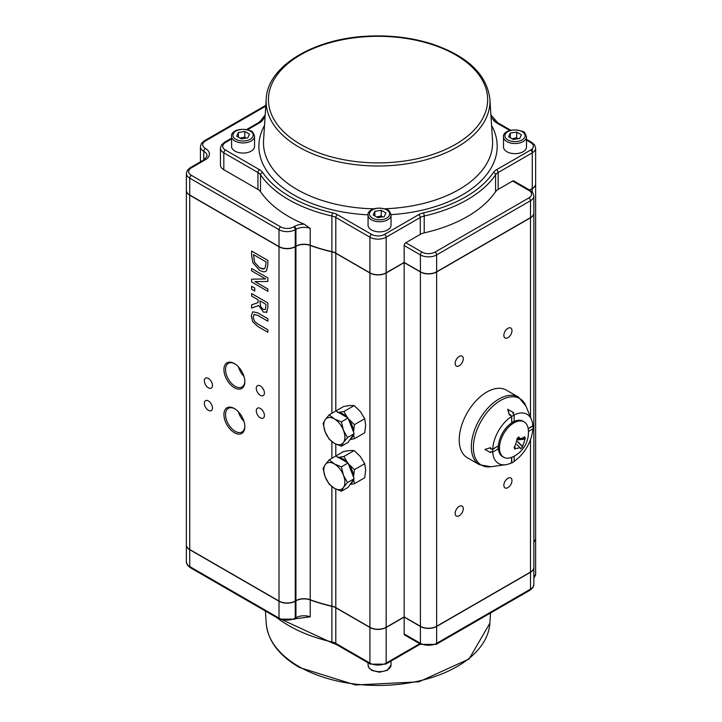 <?xml version="1.0" encoding="UTF-8"?>
<svg xmlns="http://www.w3.org/2000/svg" width="722" height="722" viewBox="0 0 722 722"><rect width="100%" height="100%" fill="white"/><g stroke="black" fill="none" stroke-linecap="round" stroke-linejoin="round"><path stroke-width="1.08" d="M190.202 567.609L279.495 619.16L294.775 619.16A2.292 1.327 -120 0 0 295.253 618.113L295.253 601.236L295.939 600.839L295.939 617.716A11.48 6.624 0 0 1 310.225 616.814L295.469 618.763A2.292 1.327 -120 0 0 295.939 617.716L295.253 618.113A11.48 6.624 180 0 1 279.017 618.113L189.733 566.562A11.48 6.624 180 0 1 186.366 561.878L187.377 565.082L190.202 567.609A2.292 1.327 -60 0 1 189.733 566.562L189.733 549.695A11.48 6.624 180 0 1 186.366 545.002A11.48 6.624 180 0 1 186.366 544.911M436.169 644.385L530.02 590.199A2.292 1.327 -120 0 0 530.499 589.143L436.639 643.329A2.292 1.327 -120 0 1 436.169 644.385L420.881 644.385L404.654 635.008A2.292 1.327 -60 0 1 404.176 633.961L404.176 617.084L420.412 626.461L420.412 643.329L404.176 633.961M310.225 616.814L310.225 599.937A126.269 72.904 0 0 0 331.885 606.299L331.885 641.921A2.292 0.686 102.8 0 0 332.21 642.923L336.281 644.448A2.292 1.327 -60 0 1 335.802 643.401A11.48 6.624 0 0 0 331.885 641.921A126.269 72.904 180 0 1 276.707 617.554M336.281 644.448L370.404 664.15A2.292 1.327 -60 0 1 369.926 663.103L335.802 643.401L335.802 607.78A11.48 6.624 0 0 0 331.885 606.299M295.253 601.236A11.48 6.624 180 0 1 279.017 601.236L279.017 618.113A2.292 1.327 -60 0 0 279.495 619.16M370.404 664.15L385.683 664.15A2.292 1.327 -120 0 0 386.162 663.103L386.162 627.481L404.176 617.084M533.856 567.492A11.48 6.624 180 0 1 533.856 567.591A11.48 6.624 180 0 1 530.499 572.275L530.499 589.143A11.48 6.624 180 0 0 533.856 584.459L532.854 587.645L530.02 590.199M420.881 644.385A2.292 1.327 -60 0 1 420.412 643.329A11.48 6.624 180 0 0 436.639 643.329L436.639 626.461L530.499 572.275M310.225 599.937A11.48 6.624 0 0 0 295.939 600.839M335.802 607.78L369.926 627.481L369.926 663.103A11.48 6.624 180 0 0 386.162 663.103L419.735 643.717M386.162 627.481A11.48 6.624 180 0 1 369.926 627.481M436.639 626.461A11.48 6.624 180 0 1 420.412 626.461M535.634 538.35A11.48 6.624 180 0 1 535.634 538.441A11.48 6.624 180 0 1 533.856 541.987M189.733 549.695L279.017 601.236M404.176 262.6L420.412 271.977L420.412 626.272L404.176 616.895L386.162 627.301L386.162 272.997L404.176 262.6L404.176 616.895M257.944 189.417L223.82 169.715L223.82 152.838L257.944 172.54L257.944 189.417A11.48 6.624 0 0 1 260.516 191.682A126.269 72.904 180 0 0 304.188 224.163A13.772 7.951 0 0 0 294.314 226.491L293.628 226.888A9.187 5.298 180 0 1 280.641 226.888L191.348 175.338A9.187 5.298 180 0 1 191.348 167.838A2.292 1.327 -120 0 0 190.202 167.721L187.377 170.257L186.366 173.46L186.366 190.337A11.48 6.624 0 0 0 189.733 195.021L279.017 246.572A11.48 6.624 0 0 0 295.253 246.572L295.939 246.175A11.48 6.624 180 0 1 310.225 245.263A126.269 72.904 0 0 0 331.885 251.626A11.48 6.624 180 0 1 335.802 253.115L369.926 272.817A11.48 6.624 0 0 0 386.162 272.817L404.176 262.411L420.412 271.788A11.48 6.624 0 0 0 436.639 271.788L530.499 217.602A11.48 6.624 0 0 0 533.856 212.918L533.856 196.041A11.48 6.624 0 0 1 530.499 200.734L530.499 217.602M238.486 366.902A13.42 7.743 -120 0 0 243.991 376.433M208.396 378.445A5.74 3.312 60 0 1 212.151 383.508A5.74 3.312 60 0 1 211.266 388.102A5.74 3.312 60 0 1 205.526 384.79A5.74 3.312 60 0 1 205.526 378.166A5.74 3.312 60 0 1 208.396 378.445M238.486 411.892A13.42 7.743 -120 0 0 243.991 421.422M260.344 385.945A5.74 3.312 60 0 1 264.099 390.999A5.74 3.312 60 0 1 263.214 395.602A5.74 3.312 60 0 1 257.474 392.29A5.74 3.312 60 0 1 257.474 385.665A5.74 3.312 60 0 1 260.344 385.945M208.396 400.945A5.74 3.312 60 0 1 212.151 405.999A5.74 3.312 60 0 1 211.266 410.601A5.74 3.312 60 0 1 205.526 407.289A5.74 3.312 60 0 1 205.526 400.656A5.74 3.312 60 0 1 208.396 400.945M260.344 408.444A5.74 3.312 60 0 1 264.099 413.498A5.74 3.312 60 0 1 263.214 418.101A5.74 3.312 60 0 1 257.474 414.78A5.74 3.312 60 0 1 257.474 408.156A5.74 3.312 60 0 1 260.344 408.444M244.83 426.188A13.646 7.879 60 0 1 242.005 431.973A13.646 7.879 60 0 1 235.182 431.305A13.646 7.879 60 0 1 226.266 419.274A13.646 7.879 60 0 1 228.36 408.336A13.646 7.879 60 0 1 234.785 408.796M234.37 432.704A14.801 8.547 -120 0 0 244.839 426.666A14.801 8.547 -120 0 0 234.37 408.544A14.801 8.547 -120 0 0 223.91 414.581A14.801 8.547 -120 0 0 234.37 432.704M244.83 381.189A13.646 7.879 60 0 1 242.005 386.983A13.646 7.879 60 0 1 235.182 386.315A13.646 7.879 60 0 1 226.266 374.285A13.646 7.879 60 0 1 228.36 363.346A13.646 7.879 60 0 1 234.785 363.798M234.37 387.714A14.801 8.547 -120 0 0 244.839 381.676A14.801 8.547 -120 0 0 234.37 363.554A14.801 8.547 -120 0 0 223.91 369.592A14.801 8.547 -120 0 0 234.37 387.714M463.28 358.762A5.74 3.312 -60 0 1 460.771 364.538A5.74 3.312 -60 0 1 456.349 366.081A5.74 3.312 -60 0 1 456.349 359.448A5.74 3.312 -60 0 1 462.089 356.136A5.74 3.312 -60 0 1 463.28 358.762M463.28 508.73A5.74 3.312 -60 0 1 460.771 514.506A5.74 3.312 -60 0 1 456.349 516.04A5.74 3.312 -60 0 1 456.349 509.416A5.74 3.312 -60 0 1 462.089 506.104A5.74 3.312 -60 0 1 463.28 508.73M511.979 330.649A5.74 3.312 -60 0 1 509.47 336.425A5.74 3.312 -60 0 1 505.048 337.959A5.74 3.312 -60 0 1 505.048 331.335A5.74 3.312 -60 0 1 510.788 328.014A5.74 3.312 -60 0 1 511.979 330.649M511.979 480.608A5.74 3.312 -60 0 1 509.47 486.384A5.74 3.312 -60 0 1 505.048 487.928A5.74 3.312 -60 0 1 505.048 481.294A5.74 3.312 -60 0 1 510.788 477.982A5.74 3.312 -60 0 1 511.979 480.608M506.33 390.106A39.033 22.535 120 0 0 467.296 412.641A39.033 22.535 120 0 0 467.296 457.703L479.417 464.706A39.033 22.535 120 0 1 479.417 419.635A39.033 22.535 120 0 1 518.45 397.1L506.33 390.106M511.736 422.641L514.172 421.233L514.172 415.015L512.846 413.372L513.73 412.695L507.99 409.509L509.479 415.186L510.418 414.78L511.736 416.423L511.736 422.641L511.573 416.441L510.093 414.59M490.382 448.714L492.729 449.075A28.429 16.407 -60 0 1 511.573 416.441M492.729 449.075L498.018 446.025L492.792 449.228L490.707 448.903L490.563 447.64L484.931 449.445L490.599 452.604L490.707 451.719L492.792 452.035L498.18 448.931L498.18 446.115M511.573 457.369L511.573 462.775A28.429 16.407 -60 0 1 505.617 464.724A28.429 16.407 -60 0 1 492.738 452.026M532.845 428.922A28.429 16.407 -60 0 1 514.172 461.259M528.179 428.615L532.854 425.917A28.429 16.407 -60 0 0 531.563 419.78L525.932 405.999L518.45 397.1M514.136 414.969A28.429 16.407 -60 0 1 531.563 419.78M532.556 424.744L533.107 425.953A28.555 16.489 -60 0 1 533.107 428.76L528.432 431.467M533.107 425.953L528.197 428.787M484.931 449.445L490.563 447.64M492.792 452.035A28.555 16.489 -60 0 1 492.792 449.228M514.172 456.169L514.172 461.566A28.555 16.489 -60 0 1 511.736 462.973L510.418 463.091M511.736 457.306L511.736 462.973M507.99 409.509L513.73 412.695M509.479 415.186L507.665 409.32M511.736 416.423A28.555 16.489 -60 0 1 514.172 415.015M533.856 213.008A11.48 6.624 180 0 1 533.856 213.107A11.48 6.624 180 0 1 530.499 217.791L530.499 417.154M530.499 439.671L530.499 572.086A11.48 6.624 0 0 0 533.856 567.402L533.856 213.107M331.885 486.637L331.885 606.11A126.269 72.904 180 0 1 310.225 599.747L310.225 245.453A126.269 72.904 0 0 0 331.885 251.816L331.885 413.291M310.225 245.453A11.48 6.624 0 0 0 295.939 246.355L295.939 600.659A11.48 6.624 180 0 1 310.225 599.747M295.939 600.659L295.253 601.056L295.253 246.762L295.939 246.355M295.253 246.762A11.48 6.624 180 0 1 279.017 246.762L279.017 601.056A11.48 6.624 0 0 0 295.253 601.056M335.802 411.026L335.802 253.296A11.48 6.624 0 0 0 331.885 251.816M331.885 606.11A11.48 6.624 180 0 1 335.802 607.599L335.802 489.056M530.499 572.086L436.639 626.272L436.639 271.977L530.499 217.791M436.639 271.977A11.48 6.624 180 0 1 420.412 271.977M420.412 626.272A11.48 6.624 0 0 0 436.639 626.272M259.884 300.83L265.985 304.35L265.434 309.485L263.277 309.431L260.723 306.895L259.884 300.83L260.741 306.886L263.295 309.422L265.452 309.476M186.366 190.518L186.366 544.821A11.48 6.624 0 0 0 189.733 549.505L189.733 195.211A11.48 6.624 180 0 1 186.366 190.518A11.48 6.624 180 0 1 186.366 190.427M304.188 224.163L310.225 228.396L310.225 245.263M223.82 169.715A11.48 6.624 180 0 1 220.454 165.022L220.454 148.154A11.48 6.624 0 0 0 223.82 152.838A2.292 1.327 120 0 1 225.445 150.032A9.187 5.298 180 0 1 225.445 142.532A2.292 1.327 -120 0 0 224.298 142.415L221.474 144.951L220.454 148.154M512.638 181.051L528.874 190.418A2.292 1.327 120 0 1 530.02 190.31L513.784 180.933A2.292 1.327 -60 0 0 512.638 181.051L498.144 189.417A11.48 6.624 0 0 0 495.581 191.682A126.269 72.904 180 0 1 424.211 232.881A11.48 6.624 0 0 0 420.285 234.361L405.8 242.736A2.292 1.327 -60 0 0 404.176 245.543L420.412 254.92L420.412 271.788M529.542 190.03L532.267 188.46A11.48 6.624 0 0 0 535.634 183.776L535.634 148.154L534.632 144.969L531.798 142.415L526.482 139.346M335.802 253.296L369.926 272.997L369.926 627.301L335.802 607.599M386.162 272.997A11.48 6.624 180 0 1 369.926 272.997M369.926 627.301A11.48 6.624 0 0 0 386.162 627.301M533.856 541.798A11.48 6.624 0 0 0 535.634 538.26L535.634 183.957A11.48 6.624 180 0 1 532.267 188.65L532.267 192.106M279.017 601.056L189.733 549.505M189.733 195.211L279.017 246.762M529.704 190.13L532.267 188.65M404.176 262.411L404.176 245.543M253.503 254.64L254.586 262.33L259.767 267.934L264.324 268.755M251.617 286.246L254.74 288.033L254.74 291.038L254.722 288.042L251.617 286.246L251.617 289.251L254.74 291.038M251.617 293.565L267.871 302.933L267.871 307.762L266.436 312.527L267.853 307.771L267.871 302.933L251.617 293.565L251.617 296.056L258.079 299.792L258.079 302.644L251.617 304.837L258.079 302.644M251.617 251.066L267.871 260.425L267.871 264.694L266.58 270.669L265.678 271.418L266.562 270.678L267.853 264.703L267.853 260.434L251.617 251.066L251.617 255.38L252.926 262.772L259.721 270.524L263.81 271.887L265.687 271.409M267.871 277.916L267.871 281.454L267.853 277.925L251.617 268.548L267.871 277.916M255.028 281.589L267.871 288.999L267.871 291.327L267.871 288.999M251.617 279.17L265.597 278.945L251.617 279.17L251.617 281.959L267.853 291.336M253.133 316.967L254.46 321.227L257.691 323.898L267.871 329.773L267.871 332.264L267.871 329.773L257.673 323.907L254.451 321.236L253.115 316.976L254.451 314.269L253.115 316.976M252.772 311.796L257.736 312.852L267.871 318.7L267.871 321.191L267.853 318.709L257.727 312.861L252.772 311.796L251.274 315.911L252.772 321.777L257.727 326.425L267.853 332.273M251.617 304.837L251.617 308.077L258.684 305.487L263.449 312.121L267.014 312.039M265.985 263.747L265.01 268.142L264.315 268.764L262.943 269.071L259.749 267.943L254.568 262.339L253.485 254.631L265.985 261.851L265.985 263.747M251.617 268.548L251.617 270.876L265.615 278.954M267.853 289.008L255.001 281.589L267.853 281.463M267.853 321.2L257.727 315.352L254.027 314.422M525.038 439.093A26.822 19.846 159 0 0 525.345 438.57A24.936 15.758 5.2 0 0 525.02 437.622A24.936 15.758 5.2 0 0 524.623 436.693A26.822 19.846 -21 0 1 524.316 437.216L520.553 438.832L519.073 437.415A26.822 9.26 45.1 0 0 518.775 436.918A24.936 5.244 -40.4 0 1 516.79 438.895A26.822 9.26 -134.9 0 1 517.096 439.391L514.651 446.855A26.822 19.846 -21 0 1 514.064 447.216A24.936 2.392 -105 0 0 514.786 449.093A26.822 19.846 159 0 0 515.373 448.732L520.12 447.676L520.607 448.533A26.822 9.26 -134.9 0 1 520.634 448.867A24.936 23.393 -131.7 0 0 522.611 446.891A26.822 9.26 45.1 0 0 522.593 446.548L525.038 439.093L517.349 439.924M527.493 426.016A20.433 11.796 -60 0 1 528.233 429.003A26.858 26.858 0 0 1 511.934 457.225A20.433 11.796 -60 0 1 503.703 457.252A20.433 11.796 -60 0 1 503.703 433.651A20.433 11.796 -60 0 1 524.136 421.856A20.433 11.796 -60 0 1 527.493 426.016M514.786 446.765L515.373 448.732M517.656 441.503L522.593 446.548M525.345 438.57L522.575 438.859M521.076 439.012L517.114 439.427M519.073 437.415L518.351 437.351M517.656 441.846L522.611 446.891M514.416 446.999L514.786 449.093M503.703 457.252L502.575 456.602A20.433 11.796 -60 0 1 502.575 433.001A20.433 11.796 -60 0 1 523.008 421.206L524.136 421.856M391.026 215.111L391.026 225.228A11.48 6.624 180 0 1 383.942 231.356A11.48 6.624 180 0 1 371.433 229.921A11.48 6.624 180 0 1 368.067 225.228L368.067 215.111A11.48 6.624 0 0 0 371.433 219.795A11.48 6.624 0 0 0 387.66 219.795A11.48 6.624 0 0 0 391.026 215.111C389.943 211.528 388.653 209.714 387.154 209.669C373.87 205.21 366.902 211.862 368.067 215.111M381.261 210.292L385.945 212.99L384.23 216.69L377.832 217.683L373.148 214.975L374.862 211.275L381.261 210.292L381.261 215.914L376.586 216.961M374.862 215.968L374.862 211.275M382.516 216.961L381.261 215.914M526.482 136.909L526.482 147.026A11.48 6.624 180 0 1 519.389 153.154A11.48 6.624 180 0 1 506.88 151.719A11.48 6.624 180 0 1 503.523 147.026L503.523 136.909A11.48 6.624 0 0 0 506.88 141.593A11.48 6.624 0 0 0 523.116 141.593A11.48 6.624 0 0 0 526.482 136.909C525.399 133.326 524.109 131.512 522.611 131.467C509.326 127.009 502.359 133.651 503.523 136.909M516.717 132.09L521.401 134.788L519.687 138.489L513.288 139.481L508.595 136.774L510.31 133.074L516.717 132.09L516.717 137.712L512.033 138.759M510.31 137.767L510.31 133.074M517.963 138.75L516.717 137.712M254.55 136.314L254.55 146.44A11.48 6.624 180 0 1 247.465 152.559A11.48 6.624 180 0 1 234.948 151.124A11.48 6.624 180 0 1 231.591 146.44L231.591 136.314A11.48 6.624 0 0 0 234.948 140.998A11.48 6.624 0 0 0 251.184 140.998A11.48 6.624 0 0 0 254.55 136.314C253.467 132.74 252.177 130.917 250.678 130.872C237.394 126.413 230.426 133.065 231.591 136.314M244.785 131.494L249.469 134.202L247.754 137.893L241.356 138.886L236.663 136.178L238.386 132.487L244.785 131.494L244.785 137.117L240.101 138.164M238.386 137.171L238.386 132.487M246.031 138.164L244.785 137.117M353.599 479.498L354.43 483.704L364.718 477.765L365.666 470.184L364.718 463.695L360.386 456.584L354.168 450.564L349.836 450.492L343.618 451.503L329.187 459.842L334.331 463.903A14.927 8.619 -120 0 0 325.198 464.715L329.187 459.842M337.661 457.522L343.88 456.503L347.508 462.694M347.363 462.612A14.927 8.619 -120 0 0 338.51 457.504A14.927 8.619 60 0 1 347.363 462.612M348.212 463.614L354.43 469.634L353.491 477.215M353.491 477.016A14.927 8.619 -120 0 0 348.356 463.795A14.927 8.619 60 0 1 353.491 477.016M354.43 483.704L350.089 484.498M350.405 484.038A14.927 8.619 -120 0 0 353.13 480.166A14.927 8.619 60 0 1 350.405 484.038M354.43 469.634L364.718 463.695M343.88 456.503L354.168 450.564M353.599 434.5L354.43 438.714L364.718 432.776L365.666 425.195L364.718 418.706L360.386 411.594L354.168 405.574L349.836 405.502L343.618 406.513L329.187 414.852L334.331 418.913A14.927 8.619 -120 0 0 325.198 419.726L329.187 414.852M337.661 412.533L343.88 411.513L347.508 417.704M347.363 417.623A14.927 8.619 -120 0 0 338.51 412.515A14.927 8.619 60 0 1 347.363 417.623M348.212 418.625L354.43 424.644L353.491 432.225M353.491 432.027A14.927 8.619 -120 0 0 348.356 418.805A14.927 8.619 60 0 1 353.491 432.027M354.43 438.714L350.089 439.508M350.405 439.048A14.927 8.619 -120 0 0 353.13 435.176A14.927 8.619 60 0 1 350.405 439.048M354.43 424.644L364.718 418.706M343.88 411.513L354.168 405.574M341.371 421.883L343.473 430.285A14.927 8.619 -120 0 0 334.331 418.913L341.371 421.883L348.058 418.029L354.15 433.723L348.058 442.396L341.371 446.259L334.331 443.281L329.187 439.22L325.198 431.909L323.086 423.516L325.198 419.726A14.927 8.619 -120 0 0 325.198 431.909A14.927 8.619 -120 0 0 334.331 443.281A14.927 8.619 -120 0 0 343.473 442.469A14.927 8.619 -120 0 0 343.473 430.285L347.462 437.586L343.473 442.469L341.371 446.259M335.874 410.989L348.058 418.029M354.15 433.723L347.462 437.586M341.371 466.872L343.473 475.275A14.927 8.619 -120 0 0 334.331 463.903L341.371 466.872L348.058 463.019L354.15 478.713L348.058 487.386L341.371 491.249L334.331 488.271L329.187 484.209L325.198 476.899L323.086 468.506L325.198 464.715A14.927 8.619 -120 0 0 325.198 476.899A14.927 8.619 -120 0 0 334.331 488.271A14.927 8.619 -120 0 0 343.473 487.458A14.927 8.619 -120 0 0 343.473 475.275L347.462 482.576L343.473 487.458L341.371 491.249M335.874 455.979L348.058 463.019M354.15 478.713L347.462 482.576M490.536 612.987L489.877 623.23A111.91 64.61 180 0 1 418.95 680.981A111.91 64.61 180 0 1 298.908 666.523A111.91 64.61 180 0 1 266.21 623.23L265.425 611.047M385.683 664.15L419.816 644.448A2.292 1.327 -120 0 0 420.195 643.979M535.634 538.441L535.634 574.062A11.48 6.624 180 0 1 533.856 577.6M189.733 195.021L189.733 178.144L279.017 229.695L279.017 246.572M331.885 441.647L331.885 458.28M335.802 456.015L335.802 444.066M335.802 253.115L335.802 217.493L369.926 237.195L369.926 272.817M260.516 191.682L260.516 174.805A126.269 72.904 0 0 0 331.885 216.013L331.885 251.626M331.885 216.013A11.48 6.624 180 0 1 335.802 217.493A2.292 1.327 120 0 1 337.427 214.687A13.772 7.951 0 0 0 332.725 212.9A2.292 0.686 102.8 0 0 331.885 216.013M295.253 246.572L295.253 229.695L295.939 229.298L295.939 246.175M294.314 226.491A2.292 1.327 60 0 1 295.939 229.298A11.48 6.624 180 0 1 310.225 228.396M200.409 161.836L200.409 146.611A11.48 6.624 0 0 0 203.766 151.295L203.766 159.896M191.348 167.838L205.391 159.733A13.772 7.951 0 0 0 205.391 148.488A2.292 1.327 120 0 0 203.766 151.295A11.48 6.624 180 0 1 207.133 155.979L204.245 159.616L190.202 167.721M280.641 226.888A2.292 1.327 120 0 0 279.017 229.695A11.48 6.624 0 0 0 295.253 229.695A2.292 1.327 60 0 0 293.628 226.888M186.366 173.46A11.48 6.624 0 0 0 189.733 178.144A2.292 1.327 120 0 1 191.348 175.338M257.944 172.54A11.48 6.624 180 0 1 260.516 174.805A2.292 1.742 145.8 0 1 262.655 172.45A13.772 7.951 0 0 0 259.568 169.733A2.292 1.327 120 0 0 257.944 172.54M528.874 190.418A9.187 5.298 180 0 1 528.874 197.918L435.023 252.104A9.187 5.298 180 0 1 422.036 252.104L405.8 242.736M526.482 140.122L530.652 142.532A9.187 5.298 180 0 1 530.652 150.032L496.519 169.733A13.772 7.951 0 0 0 493.442 172.45A123.976 71.577 180 0 1 423.372 212.9A13.772 7.951 0 0 0 418.67 214.687L384.537 234.388A9.187 5.298 180 0 1 371.55 234.388A2.292 1.327 120 0 0 369.926 237.195A11.48 6.624 0 0 0 386.162 237.195L420.285 217.493L420.285 234.361M386.162 272.817L386.162 237.195A2.292 1.327 -120 0 0 384.537 234.388M424.211 232.881L424.211 216.013A126.269 72.904 0 0 0 495.581 174.805L495.581 191.682M418.67 214.687A2.292 1.327 60 0 1 420.285 217.493A11.48 6.624 180 0 1 424.211 216.013A2.292 0.686 77.2 0 0 423.372 212.9M498.144 189.417L498.144 172.54L532.267 152.838L532.267 188.46M493.442 172.45A2.292 1.742 34.2 0 1 495.581 174.805A11.48 6.624 180 0 1 498.144 172.54A2.292 1.327 60 0 0 496.519 169.733M530.652 150.032A2.292 1.327 60 0 1 532.267 152.838A11.48 6.624 0 0 0 535.634 148.154M532.267 152.838L532.267 148.759M530.652 142.532A2.292 1.327 -60 0 1 531.798 142.415M491.023 116.811A123.976 71.577 180 0 1 493.442 120.114A13.772 7.951 0 0 0 496.519 122.83A2.292 1.327 -60 0 1 497.675 122.713L490.906 114.915M496.519 122.83L509.759 130.465M493.442 120.114A2.292 1.742 -34.2 0 1 495.337 120.7M247.682 129.698L259.568 122.83A13.772 7.951 0 0 0 262.655 120.114A2.292 1.742 -145.8 0 0 260.75 120.7L258.422 122.713L246.725 129.473M262.655 120.114A123.976 71.577 180 0 1 265.064 116.811M259.568 122.83A2.292 1.327 -120 0 0 258.422 122.713M225.445 142.532L231.591 138.985M259.568 169.733L225.445 150.032M332.725 212.9A123.976 71.577 180 0 1 262.655 172.45M371.55 234.388L337.427 214.687M422.036 252.104A2.292 1.327 -60 0 0 420.412 254.92A11.48 6.624 0 0 0 436.639 254.92L530.499 200.734A2.292 1.327 -120 0 0 528.874 197.918M436.639 271.788L436.639 254.92A2.292 1.327 -120 0 0 435.023 252.104M205.391 148.488A9.187 5.298 180 0 1 205.391 140.989L265.75 106.134M205.391 140.989A2.292 1.327 -120 0 0 204.245 140.871L201.42 143.407L200.409 146.611M205.391 159.733A2.292 1.327 -120 0 0 204.245 159.616M300.532 144.355A109.618 63.292 180 0 1 349.674 38.474A109.618 63.292 180 0 1 483.93 115.98A109.618 63.292 180 0 1 300.532 144.355M298.908 147.071A111.91 64.61 0 0 0 422.785 160.609A111.91 64.61 0 0 0 489.877 98.986C486.799 74.384 467.477 56.036 431.927 43.952C412.316 37.761 391.396 35.143 369.159 36.1C314.548 38.022 267.384 66.009 266.21 98.986A111.91 64.61 0 0 0 298.908 147.071M264.514 125.402A119.148 68.789 0 0 0 293.791 194.922A119.148 68.789 0 0 0 368.076 214.831M391.008 214.66A119.148 68.789 0 0 0 491.574 125.402M373.843 208.829A114.563 66.144 180 0 1 297.04 189.498A114.563 66.144 180 0 1 263.557 140.276L266.21 98.986M489.877 98.986L492.53 140.276A114.563 66.144 180 0 1 385.025 208.748M505.617 464.724L490.861 466.737A38.41 22.174 -60 0 1 481.348 420.745A38.41 22.174 -60 0 1 525.932 405.999M386.685 218.107A10.099 5.83 180 0 1 369.79 215.49A10.099 5.83 180 0 1 382.164 208.351A10.099 5.83 180 0 1 386.685 218.107M522.141 139.906A10.099 5.83 180 0 1 505.238 137.288A10.099 5.83 180 0 1 517.611 130.15A10.099 5.83 180 0 1 522.141 139.906M250.209 139.31A10.099 5.83 180 0 1 233.314 136.702A10.099 5.83 180 0 1 245.688 129.554A10.099 5.83 180 0 1 250.209 139.31M387.66 669.7A11.48 6.624 180 0 1 375.151 671.135A11.48 6.624 180 0 1 368.067 665.007L368.978 667.877L371.938 670.449L379.483 672.218L387.38 670.323L391.026 665.007A11.48 6.624 180 0 1 387.66 669.7M294.775 619.16L295.469 618.763M489.877 623.23L469.092 658.987L418.868 681.83L355.495 684.979L299.386 667.48C278.873 655.414 267.817 640.667 266.21 623.23M420.43 644.123L419.816 644.448M535.634 574.062L533.856 578.205M332.21 642.923L273.882 615.92M533.856 567.591L533.856 584.459M186.366 545.002L186.366 561.878M510.662 130.213L497.675 122.713M265.191 114.915L260.75 120.7M231.591 138.209L224.298 142.415M530.02 190.31L532.845 192.846L533.856 196.041M265.804 105.331L204.245 140.871M490.861 466.737L479.417 464.706M520.03 447.622L516.826 444.572M520.454 438.786L517.295 438.407M391.026 665.007L391.026 661.072M368.067 665.007L368.067 662.805"/></g></svg>
